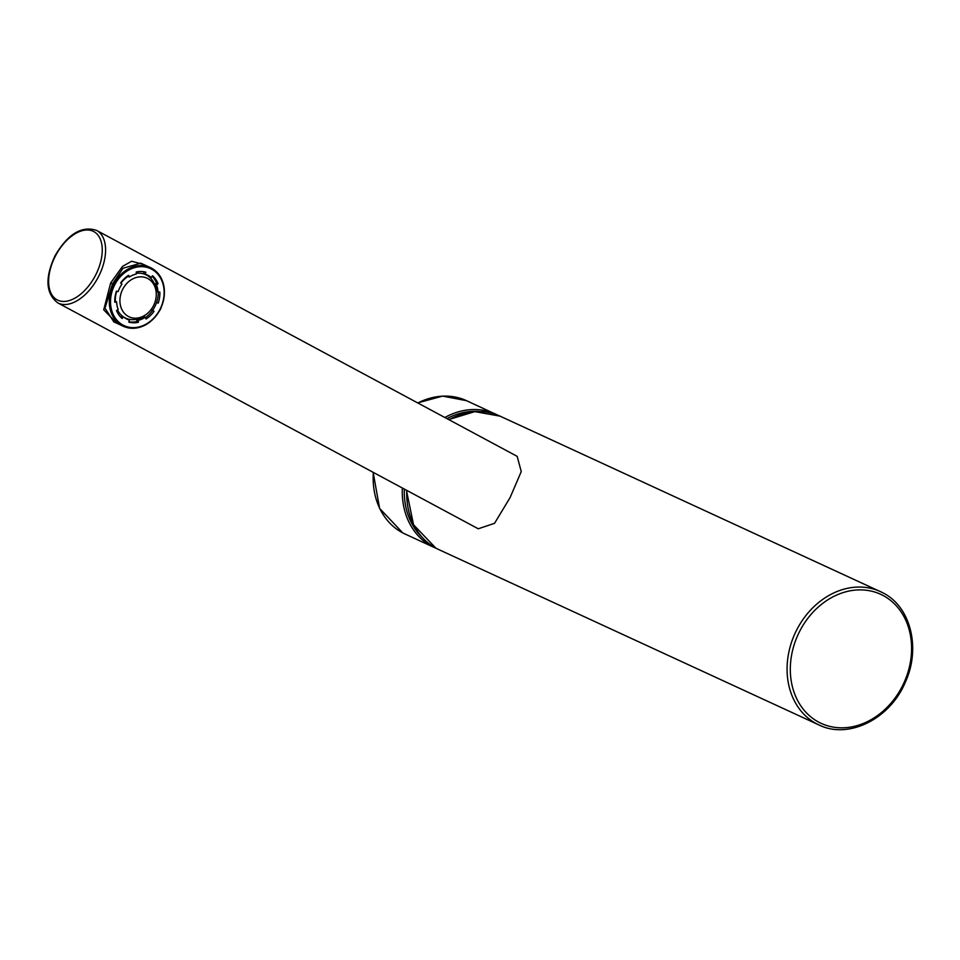 <?xml version="1.0" encoding="UTF-8"?>
<svg xmlns="http://www.w3.org/2000/svg" width="960" height="960" viewBox="0 0 960 960"><rect width="100%" height="100%" fill="white"/><g stroke="black" fill="none" stroke-linecap="round" stroke-linejoin="round"><path stroke-width="1.44" d="M126.348 318.84A24.312 19.908 114.8 0 0 127.872 319.356L129.468 320.1A24.312 19.908 -65.2 0 1 127.14 319.224A24.312 19.908 -65.2 0 1 126.252 318.78A24.312 19.908 -65.2 0 1 123.372 316.824A23.928 19.596 114.8 0 1 117.504 309.912M144.156 271.812L143.58 273.468L145.176 274.2A24.312 19.908 -65.2 0 1 147.504 275.064A24.312 19.908 -65.2 0 1 148.392 275.508A24.312 19.908 -65.2 0 1 151.272 277.476L149.676 276.744A24.312 19.908 114.8 0 0 146.796 274.776A24.312 19.908 114.8 0 0 146.7 274.728M146.064 314.508A21.3 17.436 -65.2 0 0 156.204 292.536A21.3 17.436 -65.2 0 0 147.804 278.556A21.3 17.436 114.8 0 0 122.724 289.248A21.3 17.436 114.8 0 0 128.4 316.464A21.3 17.436 -65.2 0 0 146.064 314.508L144.672 315.516A23.928 19.596 114.8 0 1 124.824 317.712A23.928 19.596 114.8 0 1 123.384 316.836M156.204 292.536L156.06 290.82A23.928 19.596 114.8 0 0 146.628 275.112A23.928 19.596 114.8 0 0 136.296 273.36M128.064 276.444A23.928 19.596 114.8 0 0 120.888 283.2M116.736 291.228A23.928 19.596 114.8 0 0 115.344 301.26M156.6 302.424L158.196 303.156L156.6 302.424A26.424 21.636 114.8 0 0 158.28 292.404M158.196 303.156A26.424 21.636 114.8 0 0 159.84 292.056L156.444 291.72A24.312 19.908 114.8 0 0 154.86 284.1L156.456 284.832L158.112 283.764L156.516 283.02A26.424 21.636 114.8 0 0 152.16 276.216M154.86 284.1L156.516 283.02M128.892 321.756A26.424 21.636 114.8 0 0 136.8 321.552L138.396 322.284A26.424 21.636 114.8 0 1 128.784 322.092L129.468 320.1M114.768 301.152L116.592 301.836A24.312 19.908 -65.2 0 0 118.188 309.468L116.52 310.536A26.424 21.636 114.8 0 0 122.16 318.528L123.372 316.824L121.776 316.08L120.888 317.34M143.748 316.548L145.344 317.28A24.312 19.908 -65.2 0 1 138.312 320.28L136.716 319.548A24.312 19.908 114.8 0 0 143.748 316.548M145.464 317.604A26.424 21.636 114.8 0 0 152.412 310.584L154.008 311.328A26.424 21.636 114.8 0 1 146.04 319.032L145.344 317.28M156.456 284.832A24.312 19.908 -65.2 0 1 158.04 292.464M156.516 302.676A24.312 19.908 -65.2 0 1 152.676 310.188L151.152 309.48L152.412 310.584M127.572 275.964L129.3 277.02A24.312 19.908 -65.2 0 1 136.32 274.02L136.236 272.004A26.424 21.636 114.8 0 1 145.86 272.208L145.176 274.2M116.592 301.836L114.792 302.244A26.424 21.636 114.8 0 1 116.448 291.144L118.116 291.624A24.312 19.908 -65.2 0 1 121.968 284.112L120.624 282.972A26.424 21.636 114.8 0 1 128.604 275.268L129.3 277.02M138.396 322.284L138.312 320.28M136.8 321.552L136.716 319.548M158.112 283.764A26.424 21.636 114.8 0 0 152.484 275.772L151.272 277.476M154.008 311.328L152.676 310.188M517.176 456.36L521.256 471.576L510.084 497.592L494.544 523.32L478.26 528.792L57.684 302.832A41.112 23.58 -61.8 0 0 97.908 277.776A41.112 23.58 -61.8 0 0 98.58 276.504A41.112 23.58 -61.8 0 0 96.6 230.4L517.176 456.36M140.82 263.184L122.988 268.26L112.476 283.92L104.976 308.148L113.856 321.9M143.604 264.468L131.676 261.24L122.532 266.364L110.652 282.996L103.716 309.816L117.012 323.352M95.028 276.228A38.76 22.236 -61.8 0 0 95.652 275.028A38.76 22.236 -61.8 0 0 93.444 231.384A38.76 22.236 -61.8 0 0 55.86 255.18A38.76 22.236 -61.8 0 0 55.224 256.38A38.76 22.236 -61.8 0 0 57.444 300.036A38.76 22.236 -61.8 0 0 95.028 276.228M160.416 308.484A31.416 25.728 -65.2 0 1 159.996 309.336A31.416 25.728 -65.2 0 1 123.36 325.284A31.416 25.728 -65.2 0 1 114.228 285.816A31.416 25.728 -65.2 0 1 114.648 284.964A31.416 25.728 -65.2 0 1 151.284 269.004A31.416 25.728 -65.2 0 1 160.416 308.484M160.164 309.456A32.304 26.448 -65.2 0 1 123.324 326.268A32.304 26.448 -65.2 0 1 113.124 285.288A32.304 26.448 -65.2 0 1 113.556 284.412A32.304 26.448 -65.2 0 1 150.396 267.6A32.304 26.448 -65.2 0 1 160.596 308.592M819.432 722.532A71.064 58.176 -65.2 0 1 818.592 722.088A71.064 58.176 -65.2 0 1 799.404 631.824A71.064 58.176 -65.2 0 1 882.468 595.176A71.064 58.176 -65.2 0 1 883.308 595.62A71.064 58.176 -65.2 0 1 902.484 685.896A71.064 58.176 -65.2 0 1 819.432 722.532M817.164 724.08A73.416 60.096 -65.2 0 1 816.288 723.624A73.416 60.096 -65.2 0 1 795.936 631.464A73.416 60.096 -65.2 0 1 880.476 591.636A73.416 60.096 -65.2 0 1 882.276 592.512L883.188 592.992C910.884 606.936 920.952 648.516 905.304 682.26C890.136 718.848 848.544 739.704 818.976 724.956A73.416 60.096 -65.2 0 1 817.164 724.08M406.416 490.2L413.544 524.796L435.864 548.136L438.588 549.492A73.416 60.096 -65.2 0 1 437.196 548.82A73.416 60.096 -65.2 0 1 435.912 548.148A73.416 60.096 -65.2 0 1 406.764 490.38M882.336 592.536A73.416 60.096 -65.2 0 1 883.152 592.968M402.336 488.004A73.416 60.096 -65.2 0 0 431.472 546.108A73.416 60.096 -65.2 0 0 431.7 546.228A73.416 60.096 -65.2 0 0 434.148 547.44L405.048 534.012A73.416 60.096 -65.2 0 1 402.72 532.86A73.416 60.096 -65.2 0 1 402.372 532.68A73.416 60.096 -65.2 0 1 373.368 472.44M421.8 536.976A71.94 58.896 -65.2 0 1 404.316 489.072M446.928 418.62A71.94 58.896 -65.2 0 1 479.676 411.516M417.816 402.984A73.416 60.096 -65.2 0 1 466.56 400.692L442.62 396.108L417.648 402.9M444.84 417.504A73.416 60.096 -65.2 0 1 495.648 414.12A73.416 60.096 -65.2 0 1 497.832 415.188M448.98 419.724A73.416 60.096 -65.2 0 1 500.088 416.16L882.312 592.524M110.652 282.996L112.476 283.92M96.6 230.4C81.828 225.612 68.124 233.808 55.488 254.988L54.828 256.224C44.832 277.992 45.78 293.52 57.684 302.832M140.664 263.124L150.396 267.6C164.46 276.336 167.916 290.028 160.752 308.652L160.32 309.516C150.528 325.644 138.204 331.224 123.324 326.268L113.604 321.78M402.792 532.908L379.608 508.392L373.14 472.32M434.148 547.44L436.392 548.412M498.12 415.344L466.56 400.692M448.692 419.58L474.828 411.624L500.088 416.16M818.976 724.956L438.588 549.492"/></g></svg>
